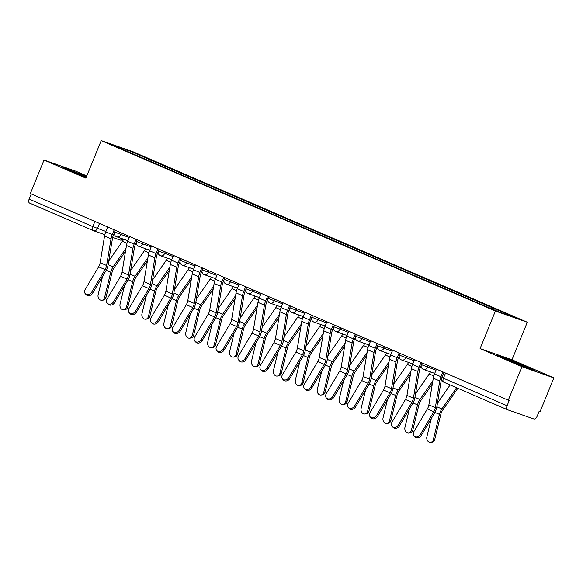 <?xml version="1.0" encoding="UTF-8"?>
<svg xmlns="http://www.w3.org/2000/svg" width="583" height="583" viewBox="0 0 583 583"><rect width="100%" height="100%" fill="white"/><g stroke="black" fill="none" stroke-linecap="round" stroke-linejoin="round"><path stroke-width="0.87" d="M86.787 175.928L75.921 171.234L44.024 160.034L30.352 193.541L508.274 400.2L521.953 366.692L553.85 377.893L511.983 359.791L527.309 322.239L133.113 151.784L101.209 140.59L495.412 311.045L480.086 348.59L521.953 366.692M553.85 377.893L540.179 411.401L539.246 411.073L537.118 416.291A3.636 1.968 113.4 0 1 533.882 419.009L507.56 409.769A3.636 1.968 113.4 0 1 507.494 409.74L443.852 382.222A3.636 1.968 -66.6 0 1 443.437 378.229L507.079 405.746A3.636 1.968 113.4 0 0 507.494 409.74M44.024 160.034L85.89 178.136L101.209 140.59M93.134 230.569L29.638 203.11A3.636 1.968 -66.6 0 1 29.565 203.081A3.636 1.968 -66.6 0 1 29.15 199.087L92.792 226.605L105.917 231.444M31.256 193.935L29.15 199.087M507.079 405.746L509.207 400.528L508.274 400.2M491.76 308.801L492.759 307.962L516.363 318.172L500.739 312.685L474.948 301.71L133.573 154.101L112.162 144.664L127.786 150.144L151.383 160.354L150.246 161.309M492.759 307.962L151.383 160.354M527.309 322.239L495.412 311.045M511.983 359.791L480.086 348.59M497.386 355.2L505.76 359.237L524.503 366.918L534.866 370.555L526.485 366.518L507.749 358.837L497.386 355.2M86.59 176.423L63.008 167.372L86.16 177.472M153.008 162.504L153.569 161.119M127.655 151.361L127.786 150.144M507.604 359.201L507.749 358.837M526.34 366.889L526.485 366.518M73.225 171.373L73.371 171.008M436.463 369.148L434.503 373.951A11.463 6.202 113.4 0 0 433.293 378.17L428.877 404.857A6.734 3.644 -66.6 0 1 427.361 408.96L413.894 431.66A4.183 3.425 -43 0 0 414.061 435.909A4.183 3.425 -43 0 0 420.358 434.452L421.283 435.443A4.183 3.425 137 0 1 414.987 436.9L414.061 435.909M442.927 371.947L440.967 376.742A11.463 6.202 113.4 0 0 439.757 380.969L435.333 407.648A6.734 3.644 -66.6 0 1 433.818 411.751L420.358 434.452M441.674 378.586A9.095 4.919 113.4 0 0 441.214 380.524L436.798 407.204A9.095 4.919 -66.6 0 1 434.743 412.742L421.283 435.443M434.743 439.48A4.183 3.352 82.9 0 1 432.032 442.235L430.626 442.41A4.183 3.352 -97.1 0 0 433.337 439.655L434.743 439.48L440.857 414.2A6.734 3.644 113.4 0 1 442.65 410.192L457.844 388.271M431.303 418.543L426.873 436.864A4.183 3.352 -97.1 0 0 430.626 442.41M456.591 387.731L441.878 408.967A9.095 4.919 113.4 0 0 439.451 414.375L433.337 439.655M450.127 384.933L437.454 403.225M414.549 359.675L412.589 364.477A11.463 6.202 113.4 0 0 411.379 368.696L406.956 395.383A6.734 3.644 -66.6 0 1 405.44 399.479L391.98 422.179A4.183 3.425 -43 0 0 392.148 426.435A4.183 3.425 -43 0 0 398.437 424.978L399.37 425.969A4.183 3.425 137 0 1 393.073 427.426L392.148 426.435M421.159 365.49L420.263 367.691A9.095 4.919 113.4 0 0 419.301 371.043L414.877 397.73A9.095 4.919 -66.6 0 1 412.83 403.268L399.37 425.969M421.006 362.466L419.053 367.268A11.463 6.202 113.4 0 0 417.836 371.495L413.42 398.174A6.734 3.644 -66.6 0 1 411.904 402.277L398.437 424.978M392.629 350.194L390.676 354.996A11.463 6.202 113.4 0 0 389.459 359.223L385.042 385.902A6.734 3.644 -66.6 0 1 383.527 390.005L370.059 412.706A4.183 3.425 -43 0 0 370.234 416.954A4.183 3.425 -43 0 0 376.523 415.497L377.449 416.495A4.183 3.425 137 0 1 371.16 417.953L370.234 416.954M399.246 356.016L398.342 358.217A9.095 4.919 113.4 0 0 397.38 361.569L392.964 388.249A9.095 4.919 -66.6 0 1 390.916 393.795L377.449 416.495M399.093 352.992L397.132 357.794A11.463 6.202 113.4 0 0 395.923 362.014L391.506 388.701A6.734 3.644 -66.6 0 1 389.991 392.796L376.523 415.497M370.715 340.72L368.755 345.522A11.463 6.202 113.4 0 0 367.545 349.742L363.129 376.429A6.734 3.644 -66.6 0 1 361.613 380.531L348.146 403.225A4.183 3.425 -43 0 0 348.313 407.481A4.183 3.425 -43 0 0 354.61 406.023L355.535 407.014A4.183 3.425 137 0 1 349.246 408.472L348.313 407.481M377.325 346.535L376.429 348.743A9.095 4.919 113.4 0 0 375.467 352.088L371.05 378.775A9.095 4.919 -66.6 0 1 369.003 384.314L355.535 407.014M377.179 343.511L375.219 348.313A11.463 6.202 113.4 0 0 374.009 352.54L369.593 379.22A6.734 3.644 -66.6 0 1 368.077 383.322L354.61 406.023M526.362 367.574A11.828 0.379 22.2 0 0 526.915 367.698A11.828 0.379 22.2 0 0 516.655 363.078A11.828 0.379 22.2 0 0 505.06 358.734A11.828 0.379 22.2 0 0 505.046 358.771A11.828 0.379 22.2 0 0 506.357 359.485M500.571 356.73L507.873 359.296L531.485 369.374M86.371 176.955A11.828 0.379 22.2 0 0 70.681 170.906A11.828 0.379 22.2 0 0 70.667 170.943A11.828 0.379 22.2 0 0 71.979 171.657M66.192 168.902L86.444 176.773M412.83 429.999A4.183 3.352 82.9 0 1 410.119 432.761L408.712 432.936A4.183 3.352 -97.1 0 0 411.423 430.181L412.83 429.999L418.944 404.726A6.734 3.644 113.4 0 1 420.737 400.718L432.331 383.986M409.39 409.069L404.959 427.383A4.183 3.352 -97.1 0 0 408.712 432.936M432.841 380.903L419.957 399.486A9.095 4.919 113.4 0 0 417.537 404.901L411.423 430.181M430.451 371.896A9.095 4.919 -66.6 0 1 429.234 373.987L415.541 393.744M390.909 420.525A4.183 3.352 82.9 0 1 388.198 423.28L386.799 423.455A4.183 3.352 -97.1 0 0 389.51 420.7L390.909 420.525L397.023 395.245A6.734 3.644 113.4 0 1 398.816 391.244L410.417 374.512M387.476 399.588L383.046 417.909A4.183 3.352 -97.1 0 0 386.799 423.455M410.928 371.422L398.043 390.012A9.095 4.919 113.4 0 0 395.624 395.42L389.51 420.7M408.537 362.422A9.095 4.919 -66.6 0 1 407.32 364.506L393.62 384.27M368.995 411.051A4.183 3.352 82.9 0 1 366.284 413.806L364.878 413.981A4.183 3.352 -97.1 0 0 367.589 411.226L368.995 411.051L375.109 385.771A6.734 3.644 113.4 0 1 376.902 381.763L388.497 365.031M365.563 390.114L361.132 408.428A4.183 3.352 -97.1 0 0 364.878 413.981M389.007 361.948L376.13 380.531A9.095 4.919 113.4 0 0 373.71 385.946L367.589 411.226M386.624 352.941A9.095 4.919 -66.6 0 1 385.407 355.032L371.706 374.796M348.802 331.246L346.841 336.048A11.463 6.202 113.4 0 0 345.632 340.268L341.215 366.947A6.734 3.644 -66.6 0 1 339.692 371.05L326.232 393.751A4.183 3.425 -43 0 0 326.4 398A4.183 3.425 -43 0 0 332.696 396.549L333.622 397.54A4.183 3.425 137 0 1 327.325 398.998L326.4 398M355.411 337.061L354.515 339.262A9.095 4.919 113.4 0 0 353.553 342.615L349.137 369.301A9.095 4.919 -66.6 0 1 347.082 374.84L333.622 397.54M355.266 334.037L353.305 338.84A11.463 6.202 113.4 0 0 352.096 343.059L347.672 369.746A6.734 3.644 -66.6 0 1 346.156 373.849L332.696 396.549M326.888 321.765L324.928 326.567A11.463 6.202 113.4 0 0 323.718 330.794L319.295 357.474A6.734 3.644 -66.6 0 1 317.779 361.577L304.319 384.277A4.183 3.425 -43 0 0 304.486 388.526A4.183 3.425 -43 0 0 310.775 387.068L311.701 388.067A4.183 3.425 137 0 1 305.412 389.517L304.486 388.526M333.498 327.588L332.594 329.789A9.095 4.919 113.4 0 0 331.632 333.141L327.216 359.82A9.095 4.919 -66.6 0 1 325.168 365.366L311.701 388.067M333.345 324.563L331.392 329.366A11.463 6.202 113.4 0 0 330.175 333.585L325.759 360.272A6.734 3.644 -66.6 0 1 324.243 364.368L310.775 387.068M347.082 401.57A4.183 3.352 82.9 0 1 344.371 404.325L342.964 404.507A4.183 3.352 -97.1 0 0 345.675 401.745L347.082 401.57L353.196 376.29A6.734 3.644 113.4 0 1 354.989 372.289L366.583 355.557M343.642 380.641L339.211 398.954A4.183 3.352 -97.1 0 0 342.964 404.507M367.093 352.475L354.216 371.058A9.095 4.919 113.4 0 0 351.789 376.472L345.675 401.745M364.71 343.467A9.095 4.919 -66.6 0 1 363.486 345.551L349.793 365.315M325.161 392.097A4.183 3.352 82.9 0 1 322.457 394.851L321.051 395.026A4.183 3.352 -97.1 0 0 323.762 392.272L325.161 392.097L331.282 366.816A6.734 3.644 113.4 0 1 333.075 362.815L344.67 346.083M321.729 371.16L317.298 389.48A4.183 3.352 -97.1 0 0 321.051 395.026M345.18 342.993L332.295 361.584A9.095 4.919 113.4 0 0 329.876 366.991L323.762 392.272M342.789 333.993A9.095 4.919 -66.6 0 1 341.572 336.078L327.879 355.841M304.967 312.291L303.014 317.094A11.463 6.202 113.4 0 0 301.797 321.313L297.381 348A6.734 3.644 -66.6 0 1 295.865 352.096L282.398 374.796A4.183 3.425 -43 0 0 282.573 379.052A4.183 3.425 -43 0 0 288.862 377.595L289.787 378.586A4.183 3.425 137 0 1 283.498 380.043L282.573 379.052M311.584 318.107L310.681 320.307A9.095 4.919 113.4 0 0 309.719 323.66L305.303 350.347A9.095 4.919 -66.6 0 1 303.255 355.885L289.787 378.586M311.431 315.082L309.471 319.885A11.463 6.202 113.4 0 0 308.261 324.112L303.845 350.791A6.734 3.644 -66.6 0 1 302.329 354.894L288.862 377.595M283.054 302.817L281.093 307.613A11.463 6.202 113.4 0 0 279.884 311.839L275.468 338.519A6.734 3.644 -66.6 0 1 273.952 342.622L260.484 365.322A4.183 3.425 -43 0 0 260.652 369.571A4.183 3.425 -43 0 0 266.948 368.113L267.874 369.112A4.183 3.425 137 0 1 261.585 370.569L260.652 369.571M289.664 308.633L288.767 310.834A9.095 4.919 113.4 0 0 287.805 314.186L283.389 340.866A9.095 4.919 -66.6 0 1 281.341 346.411L267.874 369.112M289.518 305.609L287.557 310.411A11.463 6.202 113.4 0 0 286.348 314.631L281.924 341.317A6.734 3.644 -66.6 0 1 280.408 345.42L266.948 368.113M261.14 293.336L259.18 298.139A11.463 6.202 113.4 0 0 257.97 302.366L253.547 329.045A6.734 3.644 -66.6 0 1 252.031 333.148L238.571 355.849A4.183 3.425 -43 0 0 238.739 360.097A4.183 3.425 -43 0 0 245.035 358.64L245.96 359.631A4.183 3.425 137 0 1 239.664 361.088L238.739 360.097M267.75 299.159L266.854 301.36A9.095 4.919 113.4 0 0 265.892 304.712L261.468 331.392A9.095 4.919 -66.6 0 1 259.42 336.938L245.96 359.631M267.604 296.135L265.644 300.937A11.463 6.202 113.4 0 0 264.427 305.157L260.011 331.836A6.734 3.644 -66.6 0 1 258.495 335.939L245.035 358.64M239.227 283.863L237.266 288.665A11.463 6.202 113.4 0 0 236.049 292.885L231.633 319.571A6.734 3.644 -66.6 0 1 230.117 323.667L216.657 346.368A4.183 3.425 -43 0 0 216.825 350.623A4.183 3.425 -43 0 0 223.114 349.166L224.04 350.157A4.183 3.425 137 0 1 217.751 351.615L216.825 350.623M245.837 289.678L244.933 291.879A9.095 4.919 113.4 0 0 243.971 295.231L239.555 321.918A9.095 4.919 -66.6 0 1 237.507 327.457L224.04 350.157M245.683 286.654L243.723 291.456A11.463 6.202 113.4 0 0 242.513 295.683L238.097 322.363A6.734 3.644 -66.6 0 1 236.581 326.465L223.114 349.166M217.306 274.382L215.346 279.184A11.463 6.202 113.4 0 0 214.136 283.411L209.72 310.09A6.734 3.644 -66.6 0 1 208.204 314.193L194.737 336.894A4.183 3.425 -43 0 0 194.911 341.142A4.183 3.425 -43 0 0 201.201 339.685L202.126 340.683A4.183 3.425 137 0 1 195.837 342.141L194.911 341.142M223.916 280.204L223.019 282.405A9.095 4.919 113.4 0 0 222.057 285.757L217.641 312.437A9.095 4.919 -66.6 0 1 215.593 317.983L202.126 340.683M223.77 277.18L221.81 281.983A11.463 6.202 113.4 0 0 220.6 286.202L216.184 312.889A6.734 3.644 -66.6 0 1 214.668 316.984L201.201 339.685M195.392 264.908L193.432 269.71A11.463 6.202 113.4 0 0 192.222 273.93L187.806 300.617A6.734 3.644 -66.6 0 1 186.29 304.72L172.823 327.42A4.183 3.425 -43 0 0 172.991 331.669A4.183 3.425 -43 0 0 179.287 330.211L180.213 331.202A4.183 3.425 137 0 1 173.916 332.66L172.991 331.669M202.002 270.723L201.106 272.931A9.095 4.919 113.4 0 0 200.144 276.284L195.728 302.963A9.095 4.919 -66.6 0 1 193.673 308.502L180.213 331.202M201.856 267.706L199.896 272.501A11.463 6.202 113.4 0 0 198.686 276.728L194.263 303.408A6.734 3.644 -66.6 0 1 192.747 307.511L179.287 330.211M173.479 255.434L171.519 260.237A11.463 6.202 113.4 0 0 170.309 264.456L165.885 291.143A6.734 3.644 -66.6 0 1 164.37 295.238L150.91 317.939A4.183 3.425 -43 0 0 151.077 322.188A4.183 3.425 -43 0 0 157.366 320.737L158.299 321.729A4.183 3.425 137 0 1 152.003 323.186L151.077 322.188M180.089 261.25L179.192 263.45A9.095 4.919 113.4 0 0 178.23 266.803L173.807 293.489A9.095 4.919 -66.6 0 1 171.759 299.028L158.299 321.729M179.943 258.225L177.983 263.028A11.463 6.202 113.4 0 0 176.766 267.254L172.349 293.934A6.734 3.644 -66.6 0 1 170.834 298.037L157.366 320.737M151.565 245.953L149.605 250.756A11.463 6.202 113.4 0 0 148.388 254.982L143.972 281.662A6.734 3.644 -66.6 0 1 142.456 285.765L128.989 308.465A4.183 3.425 -43 0 0 129.164 312.714A4.183 3.425 -43 0 0 135.453 311.256L136.378 312.255A4.183 3.425 137 0 1 130.089 313.705L129.164 312.714M158.175 251.776L157.272 253.977A9.095 4.919 113.4 0 0 156.31 257.329L151.893 284.008A9.095 4.919 -66.6 0 1 149.846 289.554L136.378 312.255M158.022 248.752L156.062 253.554A11.463 6.202 113.4 0 0 154.852 257.773L150.436 284.46A6.734 3.644 -66.6 0 1 148.92 288.556L135.453 311.256M303.247 382.623A4.183 3.352 82.9 0 1 300.536 385.378L299.137 385.552A4.183 3.352 -97.1 0 0 301.848 382.798L303.247 382.623L309.362 357.343A6.734 3.644 113.4 0 1 311.154 353.334L322.749 336.602M299.815 361.686L295.384 379.999A4.183 3.352 -97.1 0 0 299.137 385.552M323.266 333.52L310.382 352.103A9.095 4.919 113.4 0 0 307.962 357.517L301.848 382.798M320.876 324.512A9.095 4.919 -66.6 0 1 319.659 326.604L305.958 346.368M281.334 373.142A4.183 3.352 82.9 0 1 278.623 375.897L277.216 376.071A4.183 3.352 -97.1 0 0 279.927 373.317L281.334 373.142L287.448 347.862A6.734 3.644 113.4 0 1 289.241 343.861L300.835 327.129M277.902 352.212L273.471 370.526A4.183 3.352 -97.1 0 0 277.216 376.071M301.345 324.046L288.468 342.629A9.095 4.919 113.4 0 0 286.049 348.044L279.927 373.317M298.962 315.039A9.095 4.919 -66.6 0 1 297.745 317.123L284.045 336.887M259.42 363.668A4.183 3.352 82.9 0 1 256.709 366.423L255.303 366.598A4.183 3.352 -97.1 0 0 258.014 363.843L259.42 363.668L265.535 338.388A6.734 3.644 113.4 0 1 267.327 334.387L278.922 317.655M255.981 342.731L251.55 361.052A4.183 3.352 -97.1 0 0 255.303 366.598M279.432 314.565L266.548 333.155A9.095 4.919 113.4 0 0 264.128 338.563L258.014 363.843M277.049 305.558A9.095 4.919 -66.6 0 1 275.825 307.649L262.131 327.413M237.5 354.194A4.183 3.352 82.9 0 1 234.789 356.949L233.389 357.124A4.183 3.352 -97.1 0 0 236.1 354.369L237.5 354.194L243.621 328.914A6.734 3.644 113.4 0 1 245.407 324.906L257.008 308.174M234.067 333.257L229.636 351.571A4.183 3.352 -97.1 0 0 233.389 357.124M257.518 305.091L244.634 323.674A9.095 4.919 113.4 0 0 242.215 329.089L236.1 354.369M255.128 296.084A9.095 4.919 -66.6 0 1 253.911 298.175L240.218 317.939M215.586 344.713A4.183 3.352 82.9 0 1 212.875 347.468L211.476 347.643A4.183 3.352 -97.1 0 0 214.187 344.888L215.586 344.713L221.7 319.433A6.734 3.644 113.4 0 1 223.493 315.432L235.087 298.7M212.154 323.784L207.723 342.097A4.183 3.352 -97.1 0 0 211.476 347.643M235.598 295.617L222.721 314.201A9.095 4.919 113.4 0 0 220.301 319.608L214.187 344.888M233.215 286.61A9.095 4.919 -66.6 0 1 231.998 288.694L218.297 308.458M193.673 335.24A4.183 3.352 82.9 0 1 190.962 337.994L189.555 338.169A4.183 3.352 -97.1 0 0 192.266 335.414L193.673 335.24L199.787 309.959A6.734 3.644 113.4 0 1 201.58 305.951L213.174 289.226M190.233 314.303L185.802 332.616A4.183 3.352 -97.1 0 0 189.555 338.169M213.684 286.136L200.807 304.727A9.095 4.919 113.4 0 0 198.38 310.134L192.266 335.414M211.301 277.129A9.095 4.919 -66.6 0 1 210.084 279.221L196.384 298.984M171.759 325.759A4.183 3.352 82.9 0 1 169.048 328.521L167.642 328.695A4.183 3.352 -97.1 0 0 170.353 325.941L171.759 325.759L177.873 300.485A6.734 3.644 113.4 0 1 179.666 296.477L191.26 279.745M168.319 304.829L163.889 323.142A4.183 3.352 -97.1 0 0 167.642 328.695M191.771 276.663L178.886 295.246A9.095 4.919 113.4 0 0 176.467 300.66L170.353 325.941M189.38 267.655A9.095 4.919 -66.6 0 1 188.163 269.747L174.47 289.503M149.838 316.285A4.183 3.352 82.9 0 1 147.127 319.039L145.728 319.214A4.183 3.352 -97.1 0 0 148.439 316.46L149.838 316.285L155.96 291.004A6.734 3.644 113.4 0 1 157.745 287.004L169.347 270.272M146.406 295.348L141.975 313.669A4.183 3.352 -97.1 0 0 145.728 319.214M169.857 267.182L156.973 285.772A9.095 4.919 113.4 0 0 154.553 291.179L148.439 316.46M167.467 258.182A9.095 4.919 -66.6 0 1 166.25 260.266L152.557 280.029M129.645 236.479L127.684 241.282A11.463 6.202 113.4 0 0 126.475 245.501L122.058 272.188A6.734 3.644 -66.6 0 1 120.543 276.291L107.075 298.984A4.183 3.425 -43 0 0 107.243 303.24A4.183 3.425 -43 0 0 113.539 301.783L114.465 302.774A4.183 3.425 137 0 1 108.176 304.231L107.243 303.24M136.254 242.295L135.358 244.503A9.095 4.919 113.4 0 0 134.396 247.848L129.98 274.535A9.095 4.919 -66.6 0 1 127.932 280.073L114.465 302.774M136.109 239.27L134.148 244.073A11.463 6.202 113.4 0 0 132.939 248.3L128.522 274.979A6.734 3.644 -66.6 0 1 127.007 279.082L113.539 301.783M127.925 306.811A4.183 3.352 82.9 0 1 125.214 309.566L123.807 309.741A4.183 3.352 -97.1 0 0 126.518 306.986L127.925 306.811L134.039 281.531A6.734 3.644 113.4 0 1 135.832 277.523L147.426 260.79M124.492 285.874L120.062 304.188A4.183 3.352 -97.1 0 0 123.807 309.741M147.936 257.708L135.059 276.291A9.095 4.919 113.4 0 0 132.64 281.706L126.518 306.986M145.553 248.701A9.095 4.919 -66.6 0 1 144.336 250.792L130.636 270.556M107.731 227.006L105.771 231.808A11.463 6.202 113.4 0 0 104.561 236.028L100.145 262.707A6.734 3.644 -66.6 0 1 98.629 266.81L85.162 289.511A4.183 3.425 -43 0 0 85.329 293.759A4.183 3.425 -43 0 0 91.626 292.309L92.551 293.3A4.183 3.425 137 0 1 86.255 294.758L85.329 293.759M114.341 232.821L113.445 235.022A9.095 4.919 113.4 0 0 112.483 238.374L108.066 265.061A9.095 4.919 -66.6 0 1 106.011 270.599L92.551 293.3M114.195 229.797L112.235 234.599A11.463 6.202 113.4 0 0 111.025 238.819L106.602 265.505A6.734 3.644 -66.6 0 1 105.086 269.608L91.626 292.309M106.011 297.33A4.183 3.352 82.9 0 1 103.3 300.085L101.894 300.267A4.183 3.352 -97.1 0 0 104.605 297.505L106.011 297.33L112.125 272.05A6.734 3.644 113.4 0 1 113.918 268.049L125.513 251.317M102.572 276.4L98.141 294.714A4.183 3.352 -97.1 0 0 101.894 300.267M126.023 248.234L113.146 266.817A9.095 4.919 113.4 0 0 110.719 272.232L104.605 297.505M123.64 239.227A9.095 4.919 -66.6 0 1 122.415 241.311L108.722 261.075M115.274 230.263L114.567 231.998L129.207 237.551M121.424 232.923L120.747 234.585A3.636 3.061 109.3 0 1 116.731 236.8A3.636 3.061 109.3 0 1 116.564 236.734M137.187 239.744L136.488 241.471L151.121 247.032M143.338 242.404L142.667 244.058A3.636 3.061 109.3 0 1 138.652 246.281A3.636 3.061 109.3 0 1 138.477 246.215M159.108 249.218L158.401 250.945L173.042 256.505M165.259 251.878L164.581 253.539A3.636 3.061 109.3 0 1 160.565 255.755A3.636 3.061 109.3 0 1 160.398 255.689M181.022 258.692L180.315 260.426L194.955 265.979M187.172 261.352L186.494 263.013A3.636 3.061 109.3 0 1 182.479 265.229A3.636 3.061 109.3 0 1 182.311 265.163M202.935 268.173L202.228 269.9L216.869 275.46M209.086 270.833L208.408 272.487A3.636 3.061 109.3 0 1 204.393 274.71A3.636 3.061 109.3 0 1 204.225 274.644M224.856 277.646L224.149 279.374L238.782 284.934M231.006 280.306L230.329 281.968A3.636 3.061 109.3 0 1 226.313 284.183A3.636 3.061 109.3 0 1 226.146 284.118M246.769 287.127L246.062 288.855L260.703 294.415M252.92 289.78L252.242 291.442A3.636 3.061 109.3 0 1 248.227 293.664A3.636 3.061 109.3 0 1 248.059 293.592M268.683 296.601L267.976 298.328L282.617 303.889M274.833 299.261L274.156 300.915A3.636 3.061 109.3 0 1 270.14 303.138A3.636 3.061 109.3 0 1 269.973 303.073M290.596 306.075L289.897 307.802L304.53 313.363M296.747 308.735L296.069 310.396A3.636 3.061 109.3 0 1 292.061 312.612A3.636 3.061 109.3 0 1 291.886 312.546M312.517 315.556L311.81 317.283L326.451 322.844M318.668 318.216L317.99 319.87A3.636 3.061 109.3 0 1 313.975 322.093A3.636 3.061 109.3 0 1 313.807 322.027M334.431 325.03L333.724 326.757L348.364 332.317M340.581 327.69L339.904 329.351A3.636 3.061 109.3 0 1 335.888 331.567A3.636 3.061 109.3 0 1 335.721 331.501M356.344 334.504L355.637 336.238L370.278 341.791M362.495 337.163L361.817 338.825A3.636 3.061 109.3 0 1 357.802 341.04A3.636 3.061 109.3 0 1 357.634 340.975M378.258 343.985L377.558 345.712L392.191 351.272M384.408 346.645L383.738 348.299A3.636 3.061 109.3 0 1 379.722 350.521A3.636 3.061 109.3 0 1 379.548 350.456M400.178 353.458L399.472 355.185L414.112 360.746M406.329 356.118L405.651 357.78A3.636 3.061 109.3 0 1 401.636 359.995A3.636 3.061 109.3 0 1 401.468 359.93M422.092 362.932L421.385 364.666L436.026 370.22M428.243 365.592L427.565 367.254A3.636 3.061 109.3 0 1 423.55 369.469A3.636 3.061 109.3 0 1 423.382 369.403M99.511 223.449L97.456 228.478A3.636 3.061 -70.7 0 1 93.448 230.693A3.636 3.061 -70.7 0 1 93.273 230.628A3.636 1.968 -66.6 0 1 93.207 230.598A3.636 1.968 -66.6 0 1 92.792 226.605L94.891 221.453M113.78 234.206L114.465 234.446M507.421 409.711L443.925 382.251A3.636 1.968 -66.6 0 1 443.852 382.222A3.636 3.636 0 0 1 441.929 377.507L443.437 378.229L445.543 373.076M119.595 239.868A3.636 3.061 -70.7 0 0 119.763 239.934A3.636 3.061 -70.7 0 0 122.962 238.994M440.967 376.742L434.503 373.951M435.333 407.648L428.877 404.857M439.757 380.969L433.293 378.17M433.818 411.751L427.361 408.96M434.933 412.421L439.451 414.375M436.864 406.796L441.878 408.967M419.053 367.268L412.589 364.477M413.42 398.174L406.956 395.383M417.836 371.495L411.379 368.696M411.904 402.277L405.44 399.479M397.132 357.794L390.676 354.996M391.506 388.701L385.042 385.902M395.923 362.014L389.459 359.223M389.991 392.796L383.527 390.005M375.219 348.313L368.755 345.522M369.593 379.22L363.129 376.429M374.009 352.54L367.545 349.742M368.077 383.322L361.613 380.531M413.019 402.948L417.537 404.901M414.95 397.322L419.957 399.486M429.234 373.987L433.803 375.955M391.106 393.467L395.624 395.42M393.029 387.841L398.043 390.012M407.32 364.506L411.882 366.481M369.185 383.993L373.71 385.946M371.116 378.367L376.13 380.531M385.407 355.032L389.969 357.007M353.305 338.84L346.841 336.048M347.672 369.746L341.215 366.947M352.096 343.059L345.632 340.268M346.156 373.849L339.692 371.05M331.392 329.366L324.928 326.567M325.759 360.272L319.295 357.474M330.175 333.585L323.718 330.794M324.243 364.368L317.779 361.577M347.271 374.512L351.789 376.472M349.202 368.893L354.216 371.058M363.486 345.551L368.055 347.526M325.358 365.038L329.876 366.991M327.282 359.412L332.295 361.584M341.572 336.078L346.142 338.053M309.471 319.885L303.014 317.094M303.845 350.791L297.381 348M308.261 324.112L301.797 321.313M302.329 354.894L295.865 352.096M287.557 310.411L281.093 307.613M281.924 341.317L275.468 338.519M286.348 314.631L279.884 311.839M280.408 345.42L273.952 342.622M265.644 300.937L259.18 298.139M260.011 331.836L253.547 329.045M264.427 305.157L257.97 302.366M258.495 335.939L252.031 333.148M243.723 291.456L237.266 288.665M238.097 322.363L231.633 319.571M242.513 295.683L236.049 292.885M236.581 326.465L230.117 323.667M221.81 281.983L215.346 279.184M216.184 312.889L209.72 310.09M220.6 286.202L214.136 283.411M214.668 316.984L208.204 314.193M199.896 272.501L193.432 269.71M194.263 303.408L187.806 300.617M198.686 276.728L192.222 273.93M192.747 307.511L186.29 304.72M177.983 263.028L171.519 260.237M172.349 293.934L165.885 291.143M176.766 267.254L170.309 264.456M170.834 298.037L164.37 295.238M156.062 253.554L149.605 250.756M150.436 284.46L143.972 281.662M154.852 257.773L148.388 254.982M148.92 288.556L142.456 285.765M303.444 355.564L307.962 357.517M305.368 349.938L310.382 352.103M319.659 326.604L324.221 328.579M281.523 346.083L286.049 348.044M283.455 340.465L288.468 342.629M297.745 317.123L302.307 319.098M259.61 336.61L264.128 338.563M261.541 330.984L266.548 333.155M275.825 307.649L280.394 309.624M237.696 327.136L242.215 329.089M239.62 321.51L244.634 323.674M253.911 298.175L258.48 300.143M215.776 317.655L220.301 319.608M217.707 312.036L222.721 314.201M231.998 288.694L236.56 290.669M193.862 308.181L198.38 310.134M195.793 302.555L200.807 304.727M210.084 279.221L214.646 281.195M171.949 298.707L176.467 300.66M173.88 293.081L178.886 295.246M188.163 269.747L192.733 271.714M150.035 289.226L154.553 291.179M151.959 283.6L156.973 285.772M166.25 260.266L170.819 262.241M134.148 244.073L127.684 241.282M128.522 274.979L122.058 272.188M132.939 248.3L126.475 245.501M127.007 279.082L120.543 276.291M128.114 279.753L132.64 281.706M130.045 274.127L135.059 276.291M144.336 250.792L148.898 252.767M112.235 234.599L105.771 231.808M106.602 265.505L100.145 262.707M111.025 238.819L104.561 236.028M105.086 269.608L98.629 266.81M106.201 270.272L110.719 272.232M108.132 264.653L113.146 266.817M122.415 241.311L126.985 243.286M421.385 364.666A3.636 3.636 0 0 0 423.55 369.469L434.729 373.397M399.472 355.185A3.636 3.636 0 0 0 401.636 359.995L412.815 363.923M420.671 366.678L421.21 366.867M377.558 345.712A3.636 3.636 0 0 0 379.722 350.521L390.901 354.442M398.757 357.204L399.297 357.394M355.637 336.238A3.636 3.636 0 0 0 357.802 341.04L368.981 344.968M376.844 347.723L377.383 347.913M333.724 326.757A3.636 3.636 0 0 0 335.888 331.567L347.067 335.487M354.93 338.249L355.462 338.439M311.81 317.283A3.636 3.636 0 0 0 313.975 322.093L325.154 326.014M333.01 328.776L333.549 328.965M289.897 307.802A3.636 3.636 0 0 0 292.061 312.612L303.24 316.54M311.096 319.295L311.635 319.484M267.976 298.328A3.636 3.636 0 0 0 270.14 303.138L281.319 307.059M289.183 309.821L289.722 310.01M246.062 288.855A3.636 3.636 0 0 0 248.227 293.664L259.406 297.585M267.262 300.347L267.801 300.536M224.149 279.374A3.636 3.636 0 0 0 226.313 284.183L237.492 288.111M245.348 290.866L245.888 291.055M202.228 269.9A3.636 3.636 0 0 0 204.393 274.71L215.572 278.63M223.435 281.392L223.974 281.582M180.315 260.426A3.636 3.636 0 0 0 182.479 265.229L193.658 269.157M201.521 271.911L202.061 272.101M158.401 250.945A3.636 3.636 0 0 0 160.565 255.755L171.745 259.683M179.6 262.437L180.14 262.627M136.488 241.471A3.636 3.636 0 0 0 138.652 246.281L149.831 250.202M157.687 252.964L158.226 253.153M114.567 231.998A3.636 3.636 0 0 0 116.731 236.8L127.91 240.728M135.773 243.483L136.313 243.672M444.006 372.413L441.929 377.507M112.665 237.441L119.763 239.934A3.636 3.636 0 0 0 123.45 239.161M104.831 234.694L93.448 230.693A3.636 3.636 0 0 1 93.207 230.598L29.565 203.081"/></g></svg>
